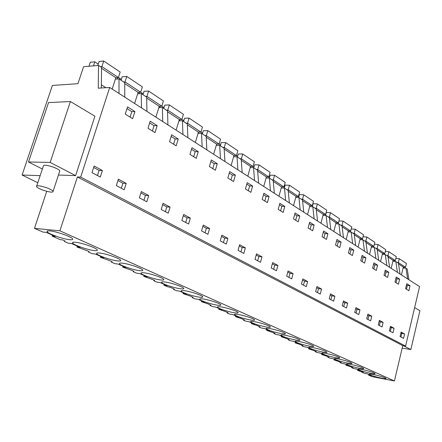 <?xml version="1.0" encoding="UTF-8"?>
<svg xmlns="http://www.w3.org/2000/svg" width="442" height="442" viewBox="0 0 442 442"><rect width="100%" height="100%" fill="white"/><g stroke="black" fill="none" stroke-linecap="round" stroke-linejoin="round"><path stroke-width="0.66" d="M40.145 175.656L22.1 175.021L52.394 85.439L77.941 83.687L83.577 66.714L98.549 65.416L98.257 88.185L109.699 87.472L80.693 177.087L405.596 346.097L402.756 345.627L394.435 380.976L372.053 376.634L368.573 375.103L371.479 375.667L367.584 373.954L364.672 373.391L361.097 371.821L363.23 372.23L362.213 371.783L359.191 370.987L357.49 370.236L360.418 370.794L356.379 369.015L353.44 368.457L351.699 367.694L352.926 367.7L350.826 366.772L345.981 365.18L348.937 365.738L344.743 363.893L341.776 363.335L339.97 362.539L341.185 362.528L339.003 361.567L334.03 359.932L337.014 360.49L332.655 358.567L329.66 358.014L327.787 357.191L328.981 357.158L326.715 356.158L321.61 354.478L324.621 355.031L320.085 353.031L317.069 352.484L315.118 351.622L316.29 351.572L315.113 351.053L308.693 348.804L311.732 349.351L307.008 347.268L303.963 346.727L301.93 345.832L303.085 345.76L300.626 344.677L295.245 342.898L298.306 343.44L293.394 341.274L290.322 340.732L288.206 339.804L289.328 339.705L286.77 338.578L281.239 336.743L284.322 337.279L279.195 335.019L276.101 334.483L273.896 333.517L274.99 333.395L273.659 332.804L266.625 330.323L269.742 330.854L264.388 328.5L261.272 327.97L258.968 326.958L260.029 326.809L257.244 325.583L251.382 323.627L254.515 324.146L248.929 321.688L245.785 321.168L243.382 320.113L244.404 319.931L241.492 318.649L235.453 316.632L238.614 317.141L232.774 314.571L229.608 314.063L227.094 312.958L228.072 312.743L225.028 311.4L218.801 309.317L221.978 309.814L215.867 307.124L212.685 306.626L210.049 305.472L210.983 305.223L207.795 303.82L201.37 301.659L204.569 302.146L198.165 299.328L194.961 298.842L192.204 297.632L193.082 297.344L189.74 295.869L183.104 293.637L186.32 294.112L179.607 291.151L176.386 290.681L173.491 289.411L174.314 289.079L170.805 287.538L166.91 286.521L163.943 285.217L167.175 285.676L160.126 282.571L156.888 282.118L153.849 280.786L154.606 280.405L152.772 279.598L143.821 276.377L147.07 276.819L139.655 273.554L136.407 273.123L133.213 271.719L133.893 271.289L131.959 270.438L122.666 267.084L125.92 267.504L118.119 264.067L114.859 263.659L111.495 262.178L112.091 261.697L110.058 260.797L100.384 257.299L103.649 257.697L95.428 254.073L92.163 253.686L88.615 252.128L89.118 251.581L86.975 250.636L76.897 246.979L80.168 247.349L71.488 243.525L68.217 243.166L64.471 241.525L64.875 240.912L62.609 239.912L60.228 239.658L52.101 236.089L55.366 236.426L46.189 232.387L42.924 232.056L34.476 228.348L59.924 230.818L394.435 380.976M46.73 191.309L34.476 228.348M80.693 177.087L77.394 176.971L59.924 230.818M58.454 175.043L75.626 175.623L94.931 116.213L70.4 101.527L48.548 102.599L28.492 161.987L50.167 162.413L75.626 175.623M98.549 65.416L101.561 67.399L101.334 87.997M22.1 175.021L37.791 182.712M69.703 239.691C63.328 239.133 48.742 234.061 47.228 231.851C46.592 231.011 47.493 230.696 49.924 230.912C56.278 231.409 71.261 236.636 72.571 238.785C73.173 239.636 72.217 239.934 69.703 239.691M165.037 282.007C171.131 282.775 182.971 286.753 183.712 288.267C184.099 288.952 182.927 289.107 180.198 288.737C174.104 287.935 162.534 284.057 161.667 282.51C161.247 281.825 162.369 281.659 165.037 282.007M338.45 358.981C345.5 360.484 350.009 361.91 351.97 363.258C352.081 363.694 350.688 363.65 347.788 363.131C340.81 361.639 336.34 360.219 334.373 358.876C334.235 358.44 335.594 358.479 338.45 358.981M281.438 333.677C273.731 332.091 268.62 330.434 266.106 328.699C265.869 328.168 267.15 328.13 269.963 328.583C277.758 330.18 282.902 331.848 285.41 333.583C285.62 334.113 284.294 334.146 281.438 333.677M266.416 327.008C258.548 325.4 253.288 323.688 250.636 321.859C250.371 321.306 251.636 321.251 254.432 321.688C260.167 322.577 269.913 325.754 270.327 326.859C270.565 327.417 269.261 327.467 266.416 327.008M238.183 314.477C243.995 315.35 254.1 318.665 254.57 319.837C254.835 320.417 253.553 320.483 250.719 320.041C242.686 318.417 237.266 316.638 234.459 314.71C234.166 314.129 235.409 314.052 238.183 314.477M295.825 340.064C288.278 338.495 283.305 336.892 280.919 335.251C280.703 334.743 282.007 334.716 284.83 335.185C292.466 336.76 297.472 338.373 299.847 340.02C300.035 340.528 298.693 340.544 295.825 340.064M335.572 357.705C328.456 356.197 323.87 354.738 321.809 353.324C321.654 352.871 323.003 352.893 325.853 353.39C333.041 354.909 337.666 356.379 339.716 357.793C339.843 358.247 338.462 358.219 335.572 357.705M322.859 352.059C315.605 350.534 310.897 349.031 308.737 347.545C308.56 347.075 309.897 347.086 312.743 347.572C320.074 349.108 324.815 350.622 326.969 352.108C327.113 352.583 325.743 352.567 322.859 352.059M370.86 373.368C364.136 371.915 359.876 370.578 358.075 369.346C357.97 368.943 359.352 369.004 362.213 369.529C369.004 370.993 373.297 372.341 375.092 373.573C375.17 373.976 373.761 373.91 370.86 373.368M99.726 253.017C105.997 253.647 119.555 258.305 120.594 260.161C121.102 260.94 120.053 261.178 117.434 260.879C111.157 260.2 97.931 255.675 96.726 253.769C96.185 252.995 97.185 252.741 99.726 253.017M184.673 290.72C190.695 291.521 202.049 295.317 202.712 296.731C203.066 297.389 201.861 297.521 199.099 297.129C193.082 296.295 181.977 292.598 181.198 291.151C180.811 290.499 181.971 290.355 184.673 290.72M122.649 263.194C128.871 263.874 141.805 268.288 142.733 270.018C143.197 270.764 142.103 270.974 139.44 270.648C133.219 269.918 120.594 265.631 119.511 263.852C119.014 263.112 120.064 262.891 122.649 263.194M234.304 312.754C228.431 311.875 218.16 308.499 217.53 307.223C217.21 306.621 218.425 306.521 221.182 306.93C227.066 307.781 237.558 311.24 238.083 312.488C238.376 313.091 237.116 313.179 234.304 312.754M299.079 341.506C306.56 343.064 311.428 344.627 313.687 346.191C313.853 346.683 312.5 346.677 309.621 346.185C302.223 344.638 297.389 343.086 295.118 341.528C294.924 341.036 296.245 341.031 299.079 341.506M350.561 364.357C357.479 365.838 361.876 367.225 363.749 368.512C363.843 368.932 362.44 368.877 359.545 368.346C352.694 366.877 348.329 365.495 346.451 364.214C346.329 363.794 347.699 363.843 350.561 364.357M381.761 378.208C375.159 376.772 370.993 375.468 369.269 374.291C369.18 373.904 370.567 373.976 373.429 374.512C380.098 375.954 384.291 377.264 386.01 378.446C386.076 378.833 384.656 378.75 381.761 378.208M94.223 250.575C87.892 249.951 74.018 245.166 72.665 243.117C72.079 242.31 73.035 242.028 75.521 242.271C81.842 242.84 96.074 247.774 97.246 249.763C97.798 250.581 96.792 250.852 94.223 250.575M144.39 272.841C150.551 273.57 162.916 277.758 163.739 279.372C164.17 280.09 163.032 280.272 160.335 279.919C154.175 279.151 142.103 275.079 141.131 273.421C140.672 272.708 141.76 272.521 144.39 272.841M203.364 299.019C209.32 299.847 220.227 303.466 220.818 304.798C221.138 305.428 219.906 305.532 217.116 305.124C211.171 304.267 200.497 300.737 199.795 299.378C199.447 298.753 200.635 298.632 203.364 299.019M77.394 176.971L402.756 345.627M109.699 87.472L419.568 286.587L405.596 346.097M102.395 170.502L94.124 166.026L91.997 172.64L100.301 177.054L102.395 170.502L99.091 170.408L97.45 175.54M410.049 285.736L408.867 290.731L405.574 288.681L406.773 283.659L410.049 285.736L407.38 285.433L406.485 284.863M394.065 328.268L392.993 332.771L389.369 330.843L390.457 326.312L394.065 328.268L390.214 327.307M353.766 250.106L352.39 255.559L348.395 253.073L349.788 247.586L353.766 250.106L350.959 249.852L349.451 248.901M314.163 225.033L312.643 230.807L308.113 227.989L309.649 222.177L314.163 225.033L311.279 224.829L309.278 223.569M327.925 233.741L323.599 231.006L322.113 236.708L326.45 239.409L327.925 233.741L325.063 233.52L323.936 237.846M299.798 215.939L298.223 221.829L293.488 218.878L295.085 212.95L299.798 215.939L296.886 215.751L294.698 214.376M293.085 273.642L291.698 278.88L286.67 276.206L288.079 270.935L293.085 273.642L289.98 273.289L287.77 272.095M347.677 303.173L346.462 308.013L342.224 305.759L343.451 300.886L347.677 303.173L344.683 302.77L343.18 301.958M341.113 242.094L339.688 247.653L335.528 245.061L336.964 239.465L341.113 242.094L338.279 241.857L336.622 240.807M359.965 309.82L358.793 314.571L354.722 312.411L355.909 307.626L359.965 309.82L357.003 309.406L355.65 308.676M365.915 257.796L362.097 255.377L360.749 260.763L364.584 263.156L365.915 257.796L363.142 257.531L362.12 261.62M377.595 265.189L376.302 270.454L372.612 268.156L373.921 262.863L377.595 265.189L374.844 264.913L373.606 264.134M334.876 296.251L333.622 301.184L329.207 298.836L330.478 293.869L334.876 296.251L331.854 295.853L330.196 294.963M371.777 316.207L367.877 314.102L366.727 318.793L370.639 320.875L371.777 316.207L368.843 315.787L367.943 319.444M284.786 206.431L279.852 203.309L278.2 209.359L283.151 212.442L284.786 206.431L281.847 206.27L280.598 210.851M307.621 281.504L306.278 286.637L301.466 284.079L302.825 278.913L307.621 281.504L304.544 281.134L302.527 280.051M235.382 175.154L233.547 181.552L227.851 178.004L229.702 171.562L235.382 175.154L232.37 175.071L229.26 173.109M170.071 207.105L168.242 213.199L161.197 209.453L163.054 203.309L170.071 207.105L166.805 206.9L162.645 204.663M178.237 138.981L171.634 134.799L169.535 141.689L176.17 145.821L178.237 138.981L175.17 138.998L173.59 144.214M198.254 151.65L196.27 158.335L189.972 154.418L191.983 147.683L198.254 151.65L195.204 151.634L191.502 149.297M126.197 183.375L124.202 189.767L116.351 185.596L118.379 179.148L126.197 183.375L122.904 183.242L117.931 180.563M157.153 125.627L154.987 132.628L147.993 128.274L150.186 121.219L157.153 125.627L154.065 125.694L149.661 122.915M148.722 195.557L146.816 201.801L139.385 197.845L141.318 191.557L148.722 195.557L145.44 195.392L140.893 192.939M190.331 218.066L188.579 224.022L181.894 220.464L183.668 214.458L190.331 218.066L187.082 217.829L183.275 215.779M227.906 238.387L226.287 244.083L220.238 240.862L221.873 235.127L227.906 238.387L224.696 238.105L221.514 236.387M217.276 163.695L215.37 170.236L209.386 166.507L211.315 159.921L217.276 163.695L214.248 163.639L210.851 161.501M245.354 247.829L243.802 253.399L238.034 250.332L239.608 244.719L245.354 247.829L242.172 247.52L239.266 245.951M252.625 186.071L247.216 182.645L245.432 188.955L250.863 192.336L252.625 186.071L249.642 185.96L248.293 190.734M269.073 196.486L267.382 202.624L262.194 199.392L263.913 193.22L269.073 196.486L266.112 196.347L263.504 194.701M209.585 228.481L207.906 234.299L201.546 230.917L203.248 225.05L209.585 228.481L206.359 228.221L202.872 226.343M262.001 256.83L260.509 262.288L255.006 259.36L256.52 253.863L262.001 256.83L258.846 256.504L256.183 255.073M277.896 265.427L276.454 270.769L271.2 267.974L272.659 262.592L277.896 265.427L274.764 265.084L272.338 263.78M399.64 279.145L398.419 284.228L395.004 282.101L396.236 276.99L399.64 279.145L396.938 278.847L395.938 278.217M388.827 272.3L387.573 277.471L384.026 275.261L385.291 270.062L388.827 272.3L386.104 272.012L384.988 271.311M383.137 322.351L382.032 326.936L378.264 324.936L379.385 320.323L383.137 322.351L380.231 321.925L379.137 321.34M134.898 111.544L127.545 106.887L125.252 114.108L132.639 118.71L134.898 111.544L131.804 111.655L130.075 117.113M404.596 333.959L403.552 338.39L400.065 336.533L401.115 332.08L404.596 333.959L400.883 333.058M321.538 289.035L320.24 294.063L315.632 291.615L316.947 286.549L321.538 289.035L318.489 288.648L316.654 287.665M42.36 169.021L28.492 161.987M50.167 162.413L70.4 101.527M115.379 79.168L119.008 78.908L124.727 82.682L124.771 97.157M141.446 107.876L141.263 93.594L146.683 97.168L146.915 111.39M137.677 93.787L141.263 93.594M162.733 121.55L162.374 107.522L167.524 110.92L167.921 124.887M158.833 107.66L162.374 107.522M182.944 134.539L182.43 120.754L187.331 123.987L187.878 137.711M178.933 120.843L182.43 120.754M202.16 146.888L201.513 133.34L206.171 136.418L206.856 149.904M198.055 133.385L201.513 133.34M220.459 158.645L219.685 145.33L224.127 148.263L224.934 161.518M216.271 145.33L219.685 145.33M237.901 169.85L237.011 156.761L241.249 159.562L242.166 172.59M233.636 156.728L237.011 156.761M254.542 180.546L253.553 167.678L257.603 170.347L258.614 183.165M250.222 167.606L253.553 167.678M270.438 190.762L269.355 178.104L273.228 180.656L274.333 193.264M266.067 178.004L269.355 178.104M285.642 200.53L284.477 188.077L288.178 190.524L289.366 202.922M281.228 187.955L284.477 188.077M300.19 209.878L298.952 197.629L302.499 199.972L303.759 212.171M295.742 197.48L298.952 197.629M314.135 218.834L312.82 206.779L316.229 209.027L317.555 221.033M309.654 206.607L312.82 206.779M327.5 227.426L326.13 215.558L329.395 217.718L330.782 229.536M322.997 215.37L326.13 215.558M340.329 235.669L338.904 223.989L342.042 226.061L343.484 237.697M335.809 223.779L338.904 223.989M352.655 243.592L351.18 232.089L354.197 234.078L355.683 245.537M348.125 231.862L351.18 232.089M364.501 251.2L362.981 239.873L365.882 241.785L367.418 253.073M359.965 239.63L362.981 239.873M375.899 258.526L374.335 247.365L377.131 249.211L378.706 260.327M371.357 247.111L374.335 247.365M386.872 265.576L385.275 254.581L387.966 256.354L389.573 267.311M382.33 254.316L385.275 254.581M397.446 272.371L395.811 261.531L398.408 263.244L400.049 274.046M392.905 261.255L395.811 261.531M407.64 278.919L405.977 268.239L407.231 269.067L408.894 279.731M403.098 267.951L405.977 268.239M105.87 87.709L101.367 84.831M119.003 93.45L119.008 78.908M52.101 236.089L52.41 235.127M368.573 375.103L368.727 374.457M361.175 371.512L361.097 371.821M357.49 370.236L357.65 369.578M351.815 367.208L351.699 367.694M345.981 365.18L346.147 364.512M340.091 362.048L339.97 362.539M334.03 359.932L334.202 359.247M327.914 356.688L327.787 357.191M321.61 354.478L321.787 353.782M315.245 351.114L315.118 351.622M308.693 348.804L308.875 348.092M302.068 345.312L301.93 345.832M295.245 342.898L295.433 342.174M288.344 339.268L288.206 339.804M281.239 336.743L281.432 336.003M274.04 332.975L273.896 333.517M266.625 330.323L266.83 329.572M259.117 326.406L258.968 326.958M251.382 323.627L251.592 322.859M243.536 319.549L243.382 320.113M235.453 316.632L235.674 315.848M227.254 312.383L227.094 312.958M218.801 309.317L219.028 308.516M210.215 304.881L210.049 305.472M201.37 301.659L201.602 300.842M192.375 297.03L192.204 297.632M183.104 293.637L183.347 292.803M173.673 288.797L173.491 289.411M163.943 285.217L164.197 284.366M154.037 280.156L153.849 280.786M143.821 276.377L144.086 275.504M133.407 271.073L133.213 271.719M122.666 267.084L122.937 266.189M111.699 261.52L111.495 262.178M100.384 257.299L100.671 256.382M88.825 251.454L88.615 252.128M76.897 246.979L77.195 246.045M64.698 240.835L64.471 241.525M99.091 170.408L93.654 167.479M406.474 289.245L407.38 285.433M391.187 327.831L390.347 331.362M349.909 254.017L350.959 249.852M310.113 229.232L311.279 224.829M323.24 232.37L325.063 233.52M295.681 220.243L296.886 215.751M289.98 273.289L288.886 277.383M344.683 302.77L343.732 306.56M337.191 246.095L338.279 241.857M357.003 309.406L356.081 313.129M361.771 256.669L363.142 257.531M373.855 268.929L374.844 264.913M331.854 295.853L330.87 299.72M368.843 315.787L367.622 315.129M279.454 204.762L281.847 206.27M304.544 281.134L303.488 285.151M230.973 179.949L232.37 175.071M166.805 206.9L165.374 211.674M171.131 136.451L175.17 138.998M193.69 156.728L195.204 151.634M122.904 183.242L121.34 188.248M152.413 131.025L154.065 125.694M145.44 195.392L143.943 200.276M187.082 217.829L185.706 222.492M224.696 238.105L223.431 242.559M212.79 168.629L214.248 163.639M242.172 247.52L240.956 251.885M246.785 184.159L249.642 185.96M264.819 201.027L266.112 196.347M206.359 228.221L205.038 232.774M258.846 256.504L257.669 260.774M274.764 265.084L273.631 269.266M396.01 282.725L396.938 278.847M385.142 275.957L386.104 272.012M380.231 321.925L379.358 325.516M126.998 108.621L131.804 111.655M401.745 333.522L400.927 336.992M318.489 288.648L317.466 292.587M414.635 307.599L419.9 310.754L410.845 349.556L402.17 348.119M403.518 345.754L410.845 349.556M36.741 185.861L43.288 166.236C43.233 164.645 46.515 164.921 53.139 167.065C56.797 168.446 59.035 169.7 59.841 170.827L59.559 171.678M46.316 187.651C39.647 185.53 36.371 185.192 36.476 186.64C37.355 187.706 39.636 188.911 43.322 190.253C49.913 192.353 53.173 192.684 53.112 191.253C52.278 190.204 50.012 189.005 46.316 187.651M88.964 66.245L90.284 62.25L94.798 61.836L98.24 64.112M100.549 66.731L101.887 66.615L103.715 61.024L120.18 72.035L118.406 77.532L101.887 66.615M97.787 65.482L99.113 61.444L103.715 61.024M93.477 65.852L94.798 61.836M101.55 68.3L115.848 77.72L112.18 89.069M115.848 77.72L118.406 77.532M123.677 81.991L125.014 81.903L126.766 76.438L142.363 86.87L140.666 92.245L125.014 81.903M121.053 80.256L122.174 76.77L126.766 76.438M117.24 79.035L117.705 77.582M118.428 77.455L121.335 79.378M124.732 83.571L138.114 92.389L134.611 103.478M138.114 92.389L140.666 92.245M145.606 96.455L146.937 96.389L148.611 91.046L163.413 100.953L161.789 106.207L146.937 96.389M142.959 94.715L144.037 91.306L148.611 91.046M139.059 93.71L139.501 92.312M140.689 92.174L143.23 93.853M146.7 98.041L159.247 106.307L155.888 117.152M159.247 106.307L161.789 106.207M166.413 110.185L167.739 110.141L169.347 104.92L183.413 114.329L181.855 119.467L167.739 110.141M163.761 108.439L164.789 105.102L169.347 104.92M159.794 107.621L160.214 106.268M161.811 106.135L164.021 107.594M167.551 111.776L179.33 119.533L176.104 130.141M179.33 119.533L181.855 119.467M186.198 123.241L187.513 123.207L189.054 118.102L202.442 127.053L200.944 132.086L187.513 123.207M183.535 121.484L184.524 118.224L189.054 118.102M179.518 120.826L179.916 119.517M181.877 119.395L183.789 120.66M187.364 124.826L198.43 132.119L195.336 142.501M198.43 132.119L200.944 132.086M205.022 135.661L206.331 135.644L207.812 130.644L220.564 139.175L219.127 144.103L206.331 135.644M202.359 133.904L203.309 130.71L207.812 130.644M198.303 133.379L198.679 132.114M200.966 132.014L202.602 133.097M206.215 137.247L216.63 144.103L213.652 154.269M216.63 144.103L219.127 144.103M222.961 147.49L224.26 147.495L225.685 142.595L237.846 150.733L236.459 155.556L224.26 147.495M220.298 145.738L221.21 142.611L225.685 142.595M219.144 144.031L220.525 144.948M224.177 149.076L233.984 155.534L231.116 165.49M233.984 155.534L236.459 155.556M240.067 158.783L241.36 158.8L242.73 153.998L254.343 161.766L253.012 166.496L241.36 158.8M237.409 157.026L238.288 153.965L242.73 153.998M236.481 155.49L237.63 156.253M241.304 160.358L250.548 166.446L247.785 176.203M250.548 166.446L253.012 166.496M256.41 169.562L257.692 169.59L259.012 164.888L270.112 172.308L268.824 176.949L257.692 169.59M253.752 167.811L254.603 164.805L259.012 164.888M253.028 166.43L253.968 167.048M257.664 171.131L266.382 176.877L263.719 186.441M266.382 176.877L268.824 176.949M272.023 179.866L273.3 179.905L274.576 175.297L285.195 182.397L283.952 186.944L273.3 179.905M269.382 178.12L270.2 175.176L274.576 175.297M268.841 176.883L269.587 177.375M273.294 181.43L281.526 186.855L278.957 196.231M281.526 186.855L283.952 186.944M286.969 189.723L288.234 189.778L289.466 185.253L299.632 192.055L298.433 196.519L288.234 189.778M284.311 188.071L285.123 185.099L289.466 185.253M283.968 186.883L284.532 187.253M288.256 191.287L296.029 196.408L293.549 205.607M296.029 196.408L298.433 196.519M301.284 199.171L302.538 199.232L303.726 194.795L313.477 201.314L312.312 205.69L302.538 199.232M298.615 197.613L299.422 194.602L303.726 194.795M298.449 196.452L298.853 196.723M302.577 200.718L309.93 205.563L307.533 214.591M309.93 205.563L312.312 205.69M315.008 208.221L316.251 208.292L317.4 203.939L326.754 210.193L325.627 214.492L316.251 208.292M312.328 206.757L313.135 203.718L317.4 203.939M316.306 209.762L323.268 214.348L320.942 223.21M323.268 214.348L325.627 214.492M328.174 216.912L329.406 216.983L330.517 212.713L339.5 218.718L338.412 222.939L329.406 216.983M325.489 215.519L326.29 212.464L330.517 212.713M329.483 218.442L336.069 222.779L333.821 231.486M336.069 222.779L338.412 222.939M340.821 225.249L342.036 225.337L343.114 221.138L351.744 226.906L350.688 231.055L342.036 225.337M338.942 220.867L343.114 221.138M338.136 223.934L338.39 222.934M342.13 226.774L348.373 230.884L346.191 239.437M348.373 230.884L350.688 231.055M352.97 233.271L354.18 233.359L355.224 229.232L363.523 234.785L362.501 238.857L354.18 233.359M351.224 228.95L355.224 229.232M350.285 232.022L350.534 231.044M354.285 234.779L360.202 238.674L358.086 247.078M360.202 238.674L362.501 238.857M364.661 240.978L365.854 241.078L366.871 237.023L374.855 242.365L373.866 246.371L365.854 241.078M363.037 236.724L366.871 237.023M361.981 239.791L362.219 238.835M365.976 242.481L371.589 246.177L369.534 254.437M371.589 246.177L373.866 246.371M375.91 248.404L377.092 248.503L378.076 244.52L385.772 249.664L384.805 253.603L377.092 248.503M374.396 244.216L378.076 244.52M373.236 247.271L373.468 246.338M377.23 249.89L382.551 253.399L380.562 261.52M382.551 253.399L384.805 253.603M386.744 255.553L387.921 255.658L388.877 251.741L396.286 256.697L395.352 260.57L387.921 255.658M385.336 251.432L388.877 251.741M384.081 254.47L384.308 253.559M388.065 257.029L393.12 260.36L391.181 268.344M393.12 260.36L395.352 260.57M397.192 262.443L398.353 262.554L399.281 258.703L406.43 263.482L405.518 267.294L398.353 262.554M395.883 258.382L399.281 258.703M394.54 261.41L394.756 260.515M398.507 263.907L403.308 267.073L401.424 274.93M403.308 267.073L405.518 267.294M47.526 230.951L47.228 231.851M161.827 281.957L161.667 282.51M266.189 328.389L266.106 328.699M250.73 321.522L250.636 321.859M234.564 314.334L234.459 314.71M280.996 334.97L280.919 335.251M96.958 253.028L96.726 253.769M181.342 290.648L181.198 291.151M217.646 306.809L217.53 307.223M72.93 242.299L72.665 243.117M141.313 272.813L141.131 273.421M199.928 298.925L199.795 299.378M59.841 170.827L53.112 191.253"/></g></svg>
